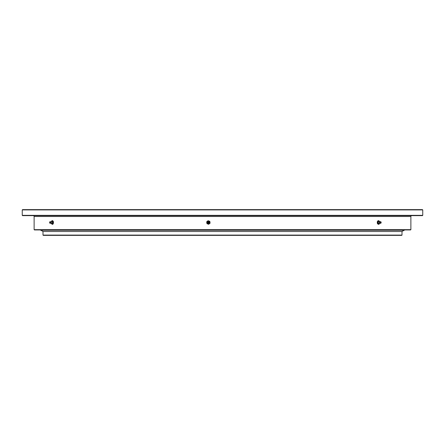 <?xml version="1.0" encoding="UTF-8"?>
<svg xmlns="http://www.w3.org/2000/svg" width="445" height="445" viewBox="0 0 445 445"><rect width="100%" height="100%" fill="white"/><g stroke="black" fill="none" stroke-linecap="round" stroke-linejoin="round"><path stroke-width="0.67" d="M401.724 235.372L43.276 235.372L42.993 235.088L402.007 235.088L401.724 235.372M40.884 230.226L42.993 231.511L402.007 231.511L42.993 231.511L42.993 235.088M404.116 230.226L402.007 231.511L402.007 235.088M33.264 215.636A0.857 0.857 0 0 1 34.12 216.493L34.12 229.653L410.88 229.653L410.88 216.493L34.12 216.493M411.736 215.636A0.857 0.857 0 0 0 410.88 216.493M410.88 229.653L410.59 229.937L34.41 229.937L34.12 229.653M422.75 215.347L422.466 215.636L22.534 215.636L22.25 215.347L422.75 215.347L422.75 209.912L22.25 209.912L22.534 209.628L422.466 209.628L422.75 209.912M22.25 215.347L22.25 209.912M40.834 230.193L404.166 230.193M40.417 229.937A0.284 0.284 0 0 0 40.701 230.226L404.299 230.226A0.284 0.284 0 0 0 404.583 229.937M208.36 222.895A0.428 0.428 90 0 1 208.36 222.105M208.61 222.433A0.428 0.428 90 0 1 208.188 222.928A0.428 0.428 90 0 1 207.765 222.567A0.428 0.428 90 0 1 208.188 222.072A0.428 0.428 90 0 1 208.61 222.433M208.894 222.389A0.718 0.712 -90 0 0 208.076 221.794A0.718 0.712 -90 0 0 207.481 222.611A0.718 0.712 -90 0 0 208.299 223.206A0.718 0.712 -90 0 0 208.894 222.389M207.737 221.716A1.001 0.996 90 0 1 209.345 222.35A1.001 0.996 90 0 1 207.737 223.284M208.088 220.703L209.829 221.36L210.107 223.156L209.773 221.36L208.088 220.703L206.675 221.844L206.953 223.64L208.638 224.297L210.051 223.156M210.107 223.156L208.638 224.297M206.808 222.739A1.574 1.569 90 0 1 208.928 221.032A1.574 1.569 90 0 1 209.339 223.724A1.574 1.569 90 0 1 206.808 222.739M379.73 222.261L379.173 221.032A1.574 0.884 -90 0 1 379.652 221.81A0.757 0.423 90 0 0 379.591 221.871A0.757 0.423 90 0 0 379.407 222.617A0.757 0.423 90 0 0 379.591 223.129A0.757 0.423 90 0 0 379.652 223.19A1.574 0.884 -90 0 1 379.407 223.724L379.752 223.156M380.987 222.433L380.748 222.928L380.508 222.567L380.748 222.072L380.987 222.433M381.143 222.389A0.718 0.401 90 0 0 380.876 221.821A0.718 0.401 90 0 0 380.347 222.611A0.718 0.401 90 0 0 380.876 223.179A0.718 0.401 90 0 0 381.143 222.389M379.312 223.079A1.001 0.562 -90 0 1 378.723 223.473A1.001 0.562 -90 0 1 378.295 222.65A1.001 0.562 -90 0 1 378.639 221.571A1.001 0.562 -90 0 1 379.312 221.922M378.956 224.297L379.407 223.724A1.574 0.884 -90 0 1 378.534 223.969L378.956 224.297L378.356 224.297L377.399 223.64L378.534 223.969A1.574 0.884 -90 0 1 377.977 222.739L378.005 223.64M377.399 223.64L377.243 221.844L377.844 221.844L377.977 222.739A1.574 0.884 -90 0 1 378.3 221.276L377.844 221.844M377.243 221.844L378.044 220.703L378.645 220.703L378.3 221.276A1.574 0.884 -90 0 1 379.173 221.032L378.645 220.703M51.27 222.383A0.757 0.328 -90 0 0 51.075 221.805A0.757 0.328 -90 0 0 51.042 221.777L51.731 221.721A1.001 0.434 90 0 1 52.16 221.566A1.001 0.434 90 0 1 52.432 222.35A1.001 0.434 90 0 1 52.221 223.368A1.001 0.434 90 0 1 51.726 223.273L51.042 223.223A0.757 0.328 -90 0 0 51.075 223.195A0.757 0.328 -90 0 0 51.27 222.383M50.124 222.433L49.94 222.928L49.757 222.567L49.94 222.072L50.124 222.433M50.246 222.389A0.718 0.312 -90 0 0 49.873 221.805A0.718 0.312 -90 0 0 49.634 222.611A0.718 0.312 -90 0 0 49.873 223.195A0.718 0.312 -90 0 0 50.246 222.389M51.943 220.703L52.599 220.703L53.333 221.36L53.456 223.156L52.799 223.156L52.677 221.36L51.943 220.703L51.325 221.844M53.333 221.36L52.677 221.36M53.456 223.156L52.838 224.297L52.182 224.297L52.799 223.156M51.331 222.739L51.448 223.64L52.182 224.297M51.381 221.871A1.574 0.684 90 0 1 51.575 221.276A1.574 0.684 90 0 1 52.249 221.032A1.574 0.684 90 0 1 52.677 222.261A1.574 0.684 90 0 1 52.432 223.724A1.574 0.684 90 0 1 51.759 223.969A1.574 0.684 90 0 1 51.381 223.129M209.05 222.372A0.857 0.851 -90 0 0 208.082 221.655A0.857 0.851 -90 0 0 207.37 222.628A0.857 0.851 -90 0 0 208.338 223.345A0.857 0.851 -90 0 0 209.05 222.372M380.764 221.788A0.857 0.484 90 0 0 380.653 221.693A0.857 0.484 90 0 0 380.024 222.628A0.857 0.484 90 0 0 380.653 223.307A0.857 0.484 90 0 0 380.764 223.212M49.996 223.201A0.857 0.373 -90 0 0 50.124 223.334A0.857 0.373 -90 0 0 50.574 222.372A0.857 0.373 -90 0 0 50.124 221.666A0.857 0.373 -90 0 0 49.996 221.799M207.32 222.639C207.748 221.365 208.355 221.271 209.15 222.361C208.722 223.635 208.11 223.729 207.32 222.639M379.652 221.81L379.246 221.81L379.396 222.233M379.652 223.19L379.246 223.19L379.396 222.767M380.876 221.821L379.591 221.871M379.591 223.129L380.876 223.179M49.873 221.805L51.075 221.805M51.075 223.195L49.873 223.195"/></g></svg>
